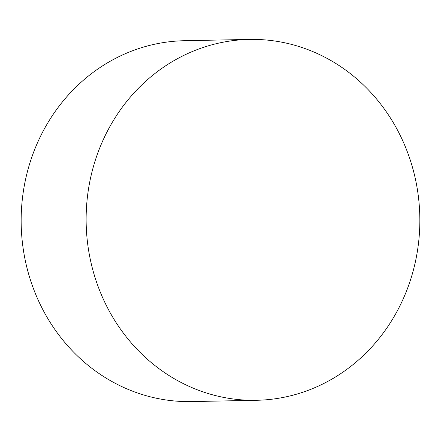 <?xml version="1.0" encoding="UTF-8"?>
<svg xmlns="http://www.w3.org/2000/svg" width="441" height="441" viewBox="0 0 441 441"><rect width="100%" height="100%" fill="white"/><g stroke="black" fill="none" stroke-linecap="round" stroke-linejoin="round"><path stroke-width="0.66" d="M87.125 199.591A180.468 166.852 -91.1 0 1 249.397 39.42A180.468 166.852 -91.1 0 1 418.845 240.113A180.468 166.852 -91.1 0 1 256.574 400.285A180.468 166.852 -91.1 0 1 87.125 199.591M249.397 39.42L184.426 40.715A180.468 166.852 88.9 0 0 22.155 200.887A180.468 166.852 88.9 0 0 191.603 401.58L256.574 400.285"/></g></svg>
